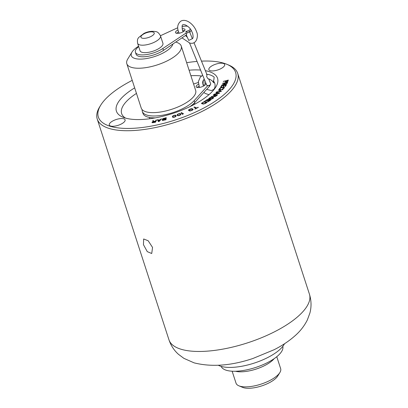 <?xml version="1.0" encoding="UTF-8"?>
<svg xmlns="http://www.w3.org/2000/svg" width="408" height="408" viewBox="0 0 408 408"><rect width="100%" height="100%" fill="white"/><g stroke="black" fill="none" stroke-linecap="round" stroke-linejoin="round"><path stroke-width="0.61" d="M132.228 80.371A72.16 26.581 -18 0 0 127.546 82.865A72.16 26.581 -18 0 0 100.715 105.193L99.649 106.932A73.848 27.203 -18 0 0 97.232 119.049A73.848 27.203 -18 0 0 207.82 108.38A73.848 27.203 -18 0 0 237.701 73.409A73.848 27.203 -18 0 0 228.618 65.025L226.736 64.245A72.16 26.581 -18 0 0 201.486 61.139M143.458 244.698L147.278 251.644L151.73 253.506L152.546 247.437L148.201 240.781L143.657 238.971L143.458 244.698M100.715 105.193A72.16 26.581 -18 0 0 126.485 128.438A72.16 26.581 -18 0 0 206.412 106.61A72.16 26.581 -18 0 0 226.736 64.245M197.049 61.424A72.16 26.581 -18 0 0 186.65 62.684M205.362 70.671A53.173 19.589 162 0 1 208.809 71.492A53.173 19.589 162 0 1 215.806 87.032A53.173 19.589 162 0 1 175.063 112.69A53.173 19.589 162 0 1 125.154 117.983A53.173 19.589 162 0 1 122.946 117.203A53.173 19.589 162 0 1 134.666 87.878M189.088 70.196A53.173 19.589 162 0 1 200.563 70.064M223.314 63.429A8.313 3.06 -18 0 0 213.945 64.857A8.313 3.06 -18 0 0 208.871 69.63A8.313 3.06 -18 0 0 210.232 70.696A8.313 3.06 -18 0 0 219.601 69.268A8.313 3.06 -18 0 0 224.681 64.495A8.313 3.06 -18 0 0 223.314 63.429M110.644 126.047A8.313 3.06 162 0 1 109.278 124.981A8.313 3.06 162 0 1 114.357 120.207A8.313 3.06 162 0 1 123.726 118.779A8.313 3.06 162 0 1 125.093 119.845A8.313 3.06 162 0 1 120.013 124.618A8.313 3.06 162 0 1 110.644 126.047M226.695 82.003L227.858 81.401L228.342 80.065L223.288 81.462L225.512 80.957L225.318 81.977L226.695 82.003M224.808 83.094L224.441 83.895L221.927 85.022L226.919 83.676L227.649 82.294L222.748 83.232L222.62 83.518L224.859 83.247L224.487 84.043L222.064 84.971M221.243 87.052L222.146 85.598L223.778 85.343L222.998 86.603L223.609 86.506L224.39 85.246L225.721 85.043L224.818 86.496L225.43 86.399L226.511 84.655L221.712 85.405L220.631 87.149L221.243 87.052M220.055 89.337L220.284 89.036L219.999 88.709L220.906 87.883L223.783 87.541L223.472 88.301L222.34 89.066L223.773 88.49L224.456 87.373L221.947 87.353L220.391 87.853L219.31 89.021L220.055 89.337M218.244 90.183L220.346 90.02L219.035 91.433L216.658 91.897L221.141 91.555L221.422 91.254L219.611 91.392L220.917 89.979L223.008 89.536L218.525 89.877L218.244 90.183M219.203 93.396L219.642 92.988L216.25 92.3L215.924 92.606L216.791 92.779L215.694 93.794L214.057 94.335L219.203 93.396M215.011 95.09L213.95 95.957L211.222 96.681L213.746 96.263L214.363 96.696L215.715 96.303L217.607 94.829L213.588 94.743L213.211 95.049L215.057 95.237L214.001 96.104L211.507 96.63M208.871 99.129L210.069 99.221L211.109 98.461L210.003 98.879L209.243 98.598L210.421 97.736L211.553 97.492L213.104 97.782L210.788 99.277L211.854 99.083L213.338 98.19L213.68 97.492L211.971 97.186L210.446 97.461L208.697 98.608L208.871 99.129M205.127 101.317L207.397 99.822L208.575 99.991L206.611 101.291L209.013 100.057L209.972 100.195L207.708 101.689L208.146 101.755L210.87 99.96L207.407 99.46L204.689 101.255L205.127 101.317M205.25 103.525L207.203 102.352L204.061 101.653L201.521 103.561L203.296 104.091L205.25 103.525M194.871 109.084L198.349 107.35L196.631 107.962L194.473 106.983L193.928 107.258L196.08 108.237L194.871 109.084M192.204 110.318L193.168 109.37L191.724 108.666L189.419 109.385L188.46 110.333L189.899 111.037L192.204 110.318M181.132 112.822L182.437 114.398L183.452 113.699L183.228 113.429L182.82 113.898L181.733 112.588L181.132 112.822M180.933 114.138L180.361 113.603L179.122 113.613L177.449 114.347L177.057 115.143L177.628 115.678L178.867 115.673L180.54 114.939L180.933 114.138M176.19 115.831L175.756 115.24L174.588 115.189L172.864 115.882L172.339 116.703L172.768 117.295L173.936 117.346L175.659 116.652L176.19 115.831M162.889 119.564L162.226 120.079L162.588 120.462L166.005 119.748L166.245 117.672L162.782 118.738L162.302 119.376L162.94 119.717L162.262 120.324M158.401 121.604L159.227 121.421L161.548 118.871L160.344 119.661L158.273 120.12L158.029 119.656L157.411 119.794L158.401 121.604M155.489 121.089L153.755 121.416L153.428 120.554L152.714 120.686L153.097 121.625L151.98 122.405L152.561 122.737L155.494 122.232L156.585 119.962L155.973 120.079L155.535 121.237L153.801 121.564L153.474 120.702L152.776 120.834M206.632 74.383C207.08 74.46 207.07 75.148 206.591 76.459L207.891 78.708C210.309 79.223 212.262 80.606 213.761 82.855L213.313 80.855L213.823 80.07L214.174 77.102C211.783 75.261 209.207 74.353 206.453 74.378M213.313 80.855A48.95 18.034 162 0 1 214.746 83.339A48.95 18.034 162 0 1 214.231 89.281M203.317 76.77L206.723 85.226M215.006 86.552L214.766 87.746M201.511 76A48.95 18.034 -18 0 0 190.883 75.709M136.461 93.396A48.95 18.034 -18 0 0 121.635 113.597A48.95 18.034 -18 0 0 125.547 118.101M193.78 103.53L194.101 104.535M149.41 117.433L149.833 118.738M194.534 102.77L194.958 104.076M142.173 109.67A28.611 10.542 -18 0 0 142.336 111.476A28.611 10.542 -18 0 0 165 114.74A28.611 10.542 -18 0 0 194.193 100.618L194.8 102.479A28.611 10.542 162 0 1 189.929 106.636M155.407 117.856A28.611 10.542 162 0 1 142.938 113.337L142.336 111.476M194.8 102.479L209.34 86.44A9.114 3.356 -18 0 0 210.217 84.757M197.181 87.45A4.983 1.836 162 0 1 198.9 86.185M202.909 84.859A4.983 1.836 162 0 1 205.193 84.849M198.278 82.513L193.576 83.997M205 80.983A9.114 3.356 -18 0 0 202.694 81.284M194.193 100.618L207.845 85.552L206.734 85.252M202.506 82.962A4.983 1.836 162 0 1 204.801 83.038A4.983 1.836 162 0 1 205.622 83.676A4.983 1.836 162 0 1 202.577 86.537A4.983 1.836 162 0 1 196.962 87.394A4.983 1.836 162 0 1 196.141 86.756A4.983 1.836 162 0 1 198.405 84.262M208.712 78.907L210.691 83.778A2.111 0.928 157.9 0 1 209.957 84.961A2.111 0.928 157.9 0 1 207.917 85.731L207.845 85.552M187.354 31.967L185.65 31.997A2.111 0.928 157.9 0 1 188.945 30.875A2.111 0.928 157.9 0 1 189.307 31.171A2.111 0.928 157.9 0 1 188.292 32.533A2.111 0.928 157.9 0 1 185.982 33.114L186.66 34.711L163.47 50.363L162.863 48.496L185.982 33.114M186.288 34.96L188.751 40.433L191.704 38.989C192.127 38.699 193.866 39.239 192.642 33.374C191.143 30.223 190.735 27.764 185.207 24.852C183.636 24.562 182.866 24.562 182.886 24.868C182.024 24.623 181.897 26.418 182.504 30.258L183.105 31.793M179.122 33.227L178.49 31.564C176.934 27.479 177.623 24.077 180.54 21.359C185.783 17.768 194.341 24.495 196.656 32.074C198.324 34.558 197.436 44.288 190.72 43.228L189.842 43.115M138.695 46.604A16.881 6.217 -18 0 0 135.425 52.255A16.881 6.217 -18 0 0 146.161 54.641A16.881 6.217 -18 0 0 162.863 48.496M177.781 27.8A10.552 3.886 -18 0 0 175.996 28.55L160.451 35.736M188.807 30.835A10.552 3.886 -18 0 0 190.235 28.871M187.67 26.25A10.552 3.886 -18 0 0 182.039 26.566M182.126 28.774A4.983 1.836 162 0 1 184.156 28.876A4.983 1.836 162 0 1 184.977 29.514A4.983 1.836 162 0 1 181.932 32.38A4.983 1.836 162 0 1 176.317 33.237A4.983 1.836 162 0 1 175.496 32.594A4.983 1.836 162 0 1 178.056 29.952M137.618 43.294L140.041 50.755A12.026 4.432 -18 0 0 142.02 52.295A12.026 4.432 -18 0 0 155.576 50.23A12.026 4.432 -18 0 0 162.919 43.319L160.497 35.858C158.977 33.135 157.478 31.742 155.994 31.681C152.092 30.85 148.089 31.421 143.988 33.39L138.587 37.572C138.241 38.582 136.955 38.602 137.618 43.294A12.026 4.432 -18 0 0 139.597 44.834A12.026 4.432 -18 0 0 153.148 42.764A12.026 4.432 -18 0 0 160.497 35.858M189.781 32.339A10.552 3.886 -18 0 0 190.919 29.835M176.531 33.293A4.983 1.836 162 0 1 178.587 31.855M182.636 30.651A4.983 1.836 162 0 1 184.544 30.687M135.425 52.255L136.032 54.121A16.881 6.217 -18 0 0 146.768 56.508A16.881 6.217 -18 0 0 163.47 50.363M172.921 43.982A21.859 8.053 162 0 1 157.33 55.59A21.859 8.053 162 0 1 134.89 58.461A21.859 8.053 -18 0 1 132.014 52.071L127.755 59.017A28.611 10.542 -18 0 0 126.817 63.714A28.611 10.542 -18 0 0 131.519 67.381A28.611 10.542 162 0 0 163.761 62.465A28.611 10.542 162 0 0 181.239 46.033L195.667 90.433A28.611 10.542 162 0 1 178.189 106.865A28.611 10.542 162 0 1 145.947 111.782A28.611 10.542 -18 0 1 141.244 108.115L126.817 63.714M138.572 46.226A21.859 8.053 -18 0 0 132.014 52.071M175.848 42.009L177.72 42.784A28.611 10.542 162 0 1 181.239 46.033M232.142 371.214L236.028 383.168A23.465 8.644 -18 0 0 238.91 385.83L242.678 387.391A20.089 7.4 -18 0 0 270.29 382.209A20.089 7.4 -18 0 0 277.756 375.992L279.888 372.519A23.465 8.644 -18 0 0 280.658 368.669L276.772 356.714M238.91 385.83A23.465 8.644 -18 0 0 271.162 379.782A23.465 8.644 -18 0 0 279.888 372.519M274.094 358.714A23.465 8.644 -18 0 1 266.271 364.721A23.465 8.644 162 0 1 235.482 371.255M282.8 346.377A32.395 11.934 -18 0 1 269.617 361.468A32.395 11.934 162 0 1 221.192 366.394M284.463 343.776A36.924 13.602 162 0 1 256.714 362.248A36.924 13.602 162 0 1 220.927 366.318A36.924 13.602 162 0 1 218.316 365.267M225.512 80.957L225.323 81.921M228.291 80.238L223.416 81.34M227.73 80.458L227.389 81.626L226.012 81.937L226.144 80.815L227.73 80.458L227.343 81.478L225.899 81.677M222.748 83.232L222.748 83.492M227.572 82.467L222.799 83.385M227.001 82.676L226.466 83.88L225.277 84.191L225.022 83.87L225.435 82.977L227.001 82.676L226.42 83.732L225.063 83.992M221.712 85.405L220.784 87.123M226.404 84.828L221.763 85.552M225.721 85.043L224.971 86.471M223.778 85.343L223.151 86.578M219.402 88.781L219.356 89.168M219.749 88.337L219.453 88.934M220.04 88.077L219.795 88.485M220.391 87.853L220.085 88.225M220.942 87.608L220.437 88.006M221.416 87.46L220.988 87.756M221.947 87.353L221.462 87.613M223.436 87.179L221.998 87.506M223.895 87.169L223.487 87.327M224.216 87.22L223.941 87.317M222.569 88.771L222.533 89.026M222.906 88.684L222.615 88.918M223.217 88.511L222.952 88.832M223.472 88.301L223.268 88.658M223.814 87.853L223.518 88.449M223.87 87.669L223.864 88.006M220.346 90.02L219.086 91.581L216.857 91.882M218.525 89.877L218.448 90.168M222.855 89.704L218.576 90.025M219.611 91.392L221.269 91.418M214.389 94.034L214.317 94.289M215.694 93.794L214.435 94.182M216.791 92.779L215.745 93.947M216.25 92.3L216.092 92.642M219.519 93.106L216.301 92.453M219.06 93.203L216.164 93.886L217.102 92.82L219.06 93.203L216.113 93.733M213.588 94.743L213.435 95.054M217.433 94.977L213.634 94.896M213.746 96.263L213.746 96.548M216.806 95.125L215.399 96.395L214.333 96.477L214.338 96.069L215.521 95.1L216.806 95.125L215.353 96.247L214.241 96.222M208.697 98.608L208.626 98.976M208.962 98.348L208.743 98.756M209.584 97.894L209.008 98.501M210.013 97.65L209.636 98.042M210.446 97.461L210.059 97.798M211.043 97.282L210.497 97.609M211.502 97.206L211.094 97.43M211.971 97.186L211.548 97.354M213.17 97.282L212.017 97.339M213.496 97.364L213.216 97.43M211.201 98.976L211.053 99.266M211.512 98.945L211.252 99.124M211.88 98.802L211.558 99.093M212.236 98.608L211.925 98.955M212.859 98.155L212.282 98.756M213.058 97.946L212.905 98.302M213.104 97.782L213.104 98.093M210.003 98.879L209.416 98.981M210.63 98.425L210.054 99.032M207.407 99.46L204.913 101.286M210.691 100.077L207.458 99.608M209.972 100.195L207.932 101.725M208.575 99.991L206.836 101.322M201.578 103.306L201.583 103.652M201.771 103.081L201.629 103.459M202.108 102.826L201.817 103.234M204.061 101.653L202.159 102.974M207.035 102.454L204.112 101.801M206.315 102.556L203.765 103.933L202.23 103.591L202.511 102.913L203.975 102.036L206.315 102.556L204.898 103.581M204.852 103.433L203.714 103.785L202.179 103.443M196.08 108.237L194.8 109.048M194.473 106.983L194.106 107.34M196.631 107.962L194.524 107.131M198.094 107.238L196.676 108.115M188.476 110.14L188.516 110.415M188.69 109.854L188.527 110.288M188.986 109.63L188.736 110.007M189.419 109.385L189.031 109.778M190.184 109.038L189.47 109.533M190.704 108.849L190.23 109.186M191.174 108.727L190.755 108.997M191.724 108.666L191.219 108.875M192.091 108.686L191.775 108.814M192.403 108.778L192.137 108.834M193.045 109.186L192.449 108.926M192.55 109.599L192.336 110.104L190.434 110.874L189.2 110.405L189.338 109.747L191.826 109.038L192.55 109.599L191.23 110.65M191.184 110.502L190.067 110.726L189.077 110.099M181.733 112.588L181.234 112.945M182.82 113.898L181.784 112.736M183.228 113.429L182.871 114.046M180.933 114.215L180.407 113.75L179.168 113.761L177.495 114.495L177.103 115.219M180.402 114.291L180.198 115.051L178.913 115.602L178.021 115.576L177.592 114.995L177.842 114.378L179.127 113.827L180.015 113.858L180.479 114.689M180.428 114.541L178.862 115.454L177.975 115.423L177.592 114.995M176.185 115.836L175.547 115.301L174.002 115.505L172.645 116.249L172.39 116.846M175.654 115.964L175.343 116.749L174.022 117.264L173.191 117.193L172.87 116.571L173.517 115.755L174.889 115.393L175.562 115.688L175.68 116.377M175.634 116.229L173.976 117.116L173.145 117.04L172.87 116.571M162.328 119.156L162.364 119.442M162.45 118.993L162.379 119.304M162.782 118.738L162.496 119.146M163.215 118.498L162.828 118.886M163.741 118.32L163.261 118.646M166.224 117.841L163.786 118.468M165.48 119.029L165.459 119.794L163.169 120.34L162.833 120.054L163.185 119.661L165.48 119.029L165.413 119.646L163.481 120.304M165.587 118.101L165.561 118.912L163.271 119.457L162.935 119.172L163.287 118.733L165.587 118.101L165.51 118.764L162.935 119.172M163.429 120.156L162.833 120.054M158.029 119.656L157.488 119.937M158.273 120.12L158.08 119.804M160.344 119.661L158.324 120.268M160.93 119.008L160.395 119.809M161.369 119.075L160.976 119.162M160.186 119.865L158.921 121.477L158.324 120.284L160.186 119.865L158.87 121.329L158.324 120.284M155.973 120.079L155.535 121.237M156.504 120.136L156.024 120.227M152.072 122.211L152.031 122.543M152.245 122.048L152.118 122.359M152.643 121.798L152.291 122.196M153.097 121.625L152.689 121.946M152.827 122.624L152.592 122.293L153.082 121.849L155.346 121.38L155.045 122.252L152.623 122.415M155.346 121.38L154.999 122.104L152.781 122.477M309.422 294.148C311.391 300.517 311.549 306.826 309.886 313.069L307.331 319.989C304.286 326.002 300.212 331.24 295.111 335.692C289.195 340.95 282.219 345.617 274.181 349.697L252.904 358.489C231.219 365.757 211.63 367.215 194.131 362.865L183.891 358.351L178.444 354.292C174.053 350.365 170.891 345.53 168.953 339.788A73.848 27.203 -18 0 0 181.091 349.253A73.848 27.203 -18 0 0 279.541 329.118A73.848 27.203 -18 0 0 309.422 294.148L237.701 73.409M209.024 85.456L209.34 86.44M153.082 32.053A6.962 2.565 -18 0 0 143.794 33.951A6.962 2.565 -18 0 0 142.122 38.143A6.962 2.565 -18 0 0 151.409 36.246A6.962 2.565 -18 0 0 153.082 32.053M168.953 339.788L97.232 119.049M202.684 75.286L200.364 77.03L198.334 81.636L199.43 87.445M203.811 92.545L205.443 93.524L208.957 94.697M204.281 79.218L203.454 79.902L202.501 82.467L203.49 86.098M206.672 89.383L211.431 90.576L213.909 89.357L214.725 87.898M189.307 31.171L192.362 38.694M193.968 42.641L206.948 74.567M189.582 43.059L203.541 77.403M187.18 37.154L185.497 35.496M181.978 37.867L189.883 43.12"/></g></svg>
